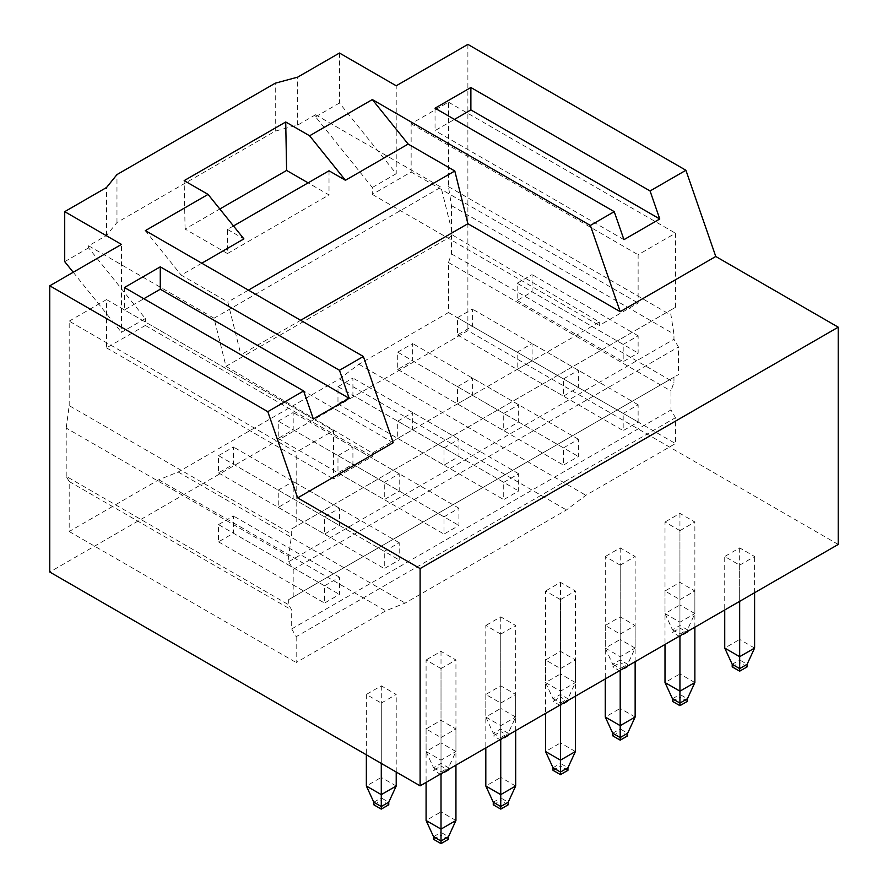 <?xml version="1.0" encoding="UTF-8"?>
<svg xmlns="http://www.w3.org/2000/svg" width="888" height="888" viewBox="0 0 888 888"><rect width="100%" height="100%" fill="white"/><g stroke="black" fill="none" stroke-linecap="round" stroke-linejoin="round"><path stroke-width="0.67" stroke-dasharray="4.44 3.33" d="M296.17 636.685L296.17 662.548L385.758 610.822L405.172 603.063L566.444 509.956L585.858 495.293L675.457 443.567L675.457 417.704L296.17 636.685L291.686 628.926L291.686 609.956L288.7 604.784L288.7 599.611L678.443 374.603L673.959 377.189L673.959 382.362L670.973 390.975L670.973 409.945L675.457 417.704M315.584 114.752L297.658 125.097L275.258 131.135L116.972 222.522L106.527 235.453L88.6 245.798L214.041 318.215L225.985 366.333L372.327 453.047L599.3 322.011L452.958 235.298L441.014 187.168L315.584 114.752L315.584 116.816L372.327 187.512L372.327 194.417L411.144 171.995L411.144 123.721L448.484 102.164L448.484 186.658L451.47 205.616L451.47 253.901L448.484 262.526L448.484 312.532L358.885 364.258L339.471 378.91L178.199 472.016L158.786 479.775L69.186 531.512L69.186 481.507L66.2 476.334L288.7 604.784M66.2 476.334L66.2 428.049L288.7 556.51L291.686 534.088L291.686 528.915L675.457 307.348L670.973 309.934L670.973 315.107L673.959 334.077L673.959 339.249L678.443 347.008L678.443 374.603M293.184 597.025L293.184 569.441L288.7 561.682L288.7 556.51M451.47 205.616L673.959 334.077M451.47 253.901L673.959 382.362M69.186 531.512L296.17 662.548M69.186 481.507L291.686 609.956M448.484 262.526L670.973 390.975M448.484 312.532L675.457 443.567M293.184 569.441L678.443 347.008M66.2 428.049L69.186 405.638L291.686 534.088M69.186 405.638L69.186 321.145L296.17 452.192L296.17 526.329M675.457 307.348L675.457 233.211L638.128 254.756L638.128 303.041L599.3 325.452L599.3 322.011M448.484 102.164L675.457 233.211M448.484 186.658L670.973 315.107M838.228 544.444L467.887 330.636L49.772 572.027M467.887 44.4L467.887 330.636M297.658 125.097L297.658 77.156M339.471 53.025L339.471 103.03L396.215 173.726L396.215 85.781M315.584 116.816L339.471 103.03M372.327 187.512L396.215 173.726M88.6 245.798L88.6 247.863L145.343 318.559L121.456 332.356L121.456 244.411M64.713 261.66L88.6 247.863M106.527 235.453L106.527 187.512M372.327 453.047L372.327 456.499L333.5 478.91L333.5 430.636L296.17 452.192M679.942 530.647L665.001 522.022L665.001 613.586L679.942 622.199L679.942 530.647L694.871 522.022L679.942 513.397L665.001 522.022M739.671 601.343L739.671 565.134L724.73 556.51L724.73 609.956M739.671 565.134L754.6 556.51L739.671 547.885L724.73 556.51M620.201 565.134L605.272 556.51L605.272 648.074L620.201 656.687L620.201 565.134L635.142 556.51L620.201 547.885L605.272 556.51M679.942 635.83L679.942 599.611L665.001 590.997L665.001 644.444M679.942 599.611L694.871 590.997L679.942 582.373L665.001 590.997M560.472 599.611L545.543 590.997L545.543 682.55L560.472 691.175L560.472 599.611L575.413 590.997L560.472 582.373L545.543 590.997M620.201 670.307L620.201 634.099L605.272 625.485L605.272 678.932M620.201 634.099L635.142 625.485L620.201 616.86L605.272 625.485M500.743 634.099L485.814 625.485L485.814 717.038L500.743 725.663L500.743 634.099L515.673 625.485L500.743 616.86L485.814 625.485M560.472 704.795L560.472 668.586L545.543 659.962L545.543 713.419M560.472 668.586L575.413 659.962L560.472 651.348L545.543 659.962M441.014 668.586L426.085 659.962L426.085 751.525L441.014 760.15L441.014 668.586L455.944 659.962L441.014 651.348L426.085 659.962M500.743 739.282L500.743 703.074L485.814 694.449L485.814 747.907M500.743 703.074L515.673 694.449L500.743 685.825L485.814 694.449M381.285 763.425L381.285 703.074L366.356 694.449L366.356 754.8M381.285 703.074L396.215 694.449L381.285 685.825L366.356 694.449M441.014 773.77L441.014 737.562L426.085 728.937L426.085 782.384M441.014 737.562L455.944 728.937L441.014 720.312L426.085 728.937M69.186 321.145L106.527 299.589L106.527 347.874L145.343 325.452L145.343 318.559M158.786 479.775L385.758 610.822M178.199 472.016L405.172 603.063M106.527 299.589L333.5 430.636M106.527 347.874L333.5 478.91M145.343 325.452L372.327 456.499M372.327 194.417L599.3 325.452M411.144 171.995L638.128 303.041M411.144 123.721L638.128 254.756M358.885 364.258L585.858 495.293M339.471 378.91L566.444 509.956M225.985 366.333L452.958 235.298M73.227 272.261L121.456 332.356M275.258 131.135L275.258 83.195M116.972 222.522L116.972 174.581M233.477 225.952L227.472 229.415L227.472 253.557L185.07 229.071L219.824 209.002M227.472 253.557L329.015 194.927L308.114 182.861M214.041 318.215L441.014 187.168M393.229 442.701L240.914 354.767L300.644 320.279M248.429 290.132L227.828 302.031L240.914 354.767M227.472 229.415L243.9 238.894M201.787 263.203L181.185 275.102L227.828 302.031M145.343 230.625L181.185 275.102M124.442 287.523L124.442 309.934L143.856 298.723M313.342 418.992L124.442 309.934M435.042 108.203L435.042 130.614L454.456 119.403M623.942 239.671L435.042 130.614M291.686 528.915L670.973 309.934M623.187 344.422L638.128 335.797L638.128 353.047L623.187 361.671L623.187 344.422L517.171 283.217L517.171 300.455L532.101 291.83L638.128 353.047M563.458 378.91L578.399 370.285L578.399 387.534L563.458 396.148L563.458 378.91L457.442 317.693L457.442 334.943L472.372 326.318L578.399 387.534M503.729 413.397L518.659 404.773L518.659 422.011L503.729 430.636L503.729 413.397L397.713 352.181L397.713 369.43L412.643 360.806L518.659 422.011M444 447.874L458.93 439.26L458.93 456.499L444 465.123L444 447.874L337.973 386.669L337.973 403.907L352.913 395.293L458.93 456.499M384.271 482.362L399.2 473.748L399.2 490.986L384.271 499.611L384.271 482.362L278.244 421.156L278.244 438.395L293.184 429.77L399.2 490.986M324.542 516.849L339.471 508.225L339.471 525.474L324.542 534.088L324.542 516.849L218.515 455.633L218.515 472.882L233.444 464.258L339.471 525.474M288.7 561.682L673.959 339.249M288.7 599.611L673.959 377.189M623.187 413.397L638.128 404.773L638.128 422.011L623.187 430.636L623.187 413.397L517.171 352.181L517.171 369.43L532.101 360.806L638.128 422.011M563.458 447.885L578.399 439.26L578.399 456.499L563.458 465.123L563.458 447.885L457.442 386.669L457.442 403.907L472.372 395.293L578.399 456.499M503.729 482.362L518.659 473.748L518.659 490.986L503.729 499.611L503.729 482.362L397.713 421.156L397.713 438.395L412.643 429.77L518.659 490.986M444 516.849L458.93 508.225L458.93 525.474L444 534.088L444 516.849L337.973 455.644L337.973 472.882L352.913 464.258L458.93 525.474M384.271 551.337L399.2 542.712L399.2 559.962L384.271 568.575L384.271 551.337L278.244 490.121L278.244 507.37L293.184 498.745L399.2 559.962M324.542 585.825L339.471 577.2L339.471 594.438L324.542 603.063L324.542 585.825L218.515 524.608L218.515 541.846L233.444 533.233L339.471 594.438M291.686 628.926L670.973 409.945M218.515 455.633L233.444 447.019L233.444 464.258M339.471 508.225L233.444 447.019M218.515 472.882L324.542 534.088M441.014 720.312L441.014 811.876L426.085 820.49M455.944 765.145L455.944 728.937M455.944 820.49L441.014 811.876L441.014 832.389L448.484 836.707M218.515 524.608L233.444 515.984L233.444 533.233M339.471 577.2L233.444 515.984M218.515 541.846L324.542 603.063M381.285 685.825L381.285 777.389L366.356 786.013M396.215 772.038L396.215 694.449M396.215 786.013L381.285 777.389L381.285 797.912L388.744 802.219M433.544 836.707L441.014 832.389L441.014 834.975L448.484 839.293M373.815 802.219L381.285 797.912L381.285 800.499L388.744 804.806M373.815 804.806L381.285 800.499M433.544 839.293L441.014 834.975M278.244 421.156L293.184 412.531L293.184 429.77M399.2 473.748L293.184 412.531M278.244 438.395L384.271 499.611M500.743 685.825L500.743 777.389L485.814 786.013M515.673 730.658L515.673 694.449M515.673 786.013L500.743 777.389L500.743 797.912L508.214 802.219M278.244 490.121L293.184 481.507L293.184 498.745M399.2 542.712L293.184 481.507M278.244 507.37L384.271 568.575M441.014 651.348L441.014 742.901L426.085 751.525L433.544 767.732L441.014 763.425L448.484 767.732L441.014 772.038L441.014 760.15L455.944 751.525L455.944 659.962M455.944 751.525L441.014 742.901L441.014 766.011L448.484 770.318L448.484 767.732L455.944 751.525M493.273 802.219L500.743 797.912L500.743 800.499L508.214 804.806M448.484 770.318L441.014 774.625L441.014 772.038L433.544 767.732L433.544 770.318L441.014 766.011M441.014 774.625L433.544 770.318M493.273 804.806L500.743 800.499M337.973 386.669L352.913 378.044L352.913 395.293M458.93 439.26L352.913 378.044M337.973 403.907L444 465.123M560.472 651.348L560.472 742.901L545.543 751.525M575.413 696.17L575.413 659.962M575.413 751.525L560.472 742.901L560.472 763.425L567.943 767.732M337.973 455.644L352.913 447.019L352.913 464.258M458.93 508.225L352.913 447.019M337.973 472.882L444 534.088M500.743 616.86L500.743 708.413L485.814 717.038L493.273 733.244L500.743 728.937L508.214 733.244L500.743 737.562L500.743 725.663L515.673 717.038L515.673 625.485M515.673 717.038L500.743 708.413L500.743 731.523L508.214 735.83L508.214 733.244L515.673 717.038M553.013 767.732L560.472 763.425L560.472 766.011L567.943 770.318M508.214 735.83L500.743 740.148L500.743 737.562L493.273 733.244L493.273 735.83L500.743 731.523M500.743 740.148L493.273 735.83M553.013 770.318L560.472 766.011M397.713 352.181L412.643 343.556L412.643 360.806M518.659 404.773L412.643 343.556M397.713 369.43L503.729 430.636M620.201 616.86L620.201 708.413L605.272 717.038M635.142 661.693L635.142 625.485M635.142 717.038L620.201 708.413L620.201 728.937L627.672 733.244M397.713 421.156L412.643 412.531L412.643 429.77M518.659 473.748L412.643 412.531M397.713 438.395L503.729 499.611M560.472 582.373L560.472 673.937L545.543 682.55L553.013 698.767L560.472 694.449L567.943 698.767L560.472 703.074L560.472 691.175L575.413 682.55L575.413 590.997M575.413 682.55L560.472 673.937L560.472 697.036L567.943 701.354L567.943 698.767L575.413 682.55M612.742 733.244L620.201 728.937L620.201 731.523L627.672 735.83M567.943 701.354L560.472 705.66L560.472 703.074L553.013 698.767L553.013 701.354L560.472 697.036M560.472 705.66L553.013 701.354M612.742 735.83L620.201 731.523M457.442 317.693L472.372 309.079L472.372 326.318M578.399 370.285L472.372 309.079M457.442 334.943L563.458 396.148M679.942 582.373L679.942 673.937L665.001 682.55M694.871 627.206L694.871 590.997M694.871 682.55L679.942 673.937L679.942 694.449L687.401 698.767M457.442 386.669L472.372 378.044L472.372 395.293M578.399 439.26L472.372 378.044M457.442 403.907L563.458 465.123M620.201 547.885L620.201 639.449L605.272 648.074L612.742 664.28L620.201 659.962L627.672 664.28L620.201 668.586L620.201 656.687L635.142 648.074L635.142 556.51M635.142 648.074L620.201 639.449L620.201 662.548L627.672 666.866L627.672 664.28L635.142 648.074M672.471 698.767L679.942 694.449L679.942 697.036L687.401 701.354M627.672 666.866L620.201 671.173L620.201 668.586L612.742 664.28L612.742 666.866L620.201 662.548M620.201 671.173L612.742 666.866M672.471 701.354L679.942 697.036M517.171 283.217L532.101 274.592L532.101 291.83M638.128 335.797L532.101 274.592M517.171 300.455L623.187 361.671M739.671 547.885L739.671 639.449L724.73 648.074M754.6 592.718L754.6 556.51M754.6 648.074L739.671 639.449L739.671 659.962L747.13 664.28M517.171 352.181L532.101 343.567L532.101 360.806M638.128 404.773L532.101 343.567M517.171 369.43L623.187 430.636M679.942 513.397L679.942 604.961L665.001 613.586L672.471 629.792L679.942 625.485L687.401 629.792L679.942 634.099L679.942 622.199L694.871 613.586L694.871 522.022M694.871 613.586L679.942 604.961L679.942 628.071L687.401 632.378L687.401 629.792L694.871 613.586M732.2 664.28L739.671 659.962L739.671 662.548L747.13 666.866M687.401 632.378L679.942 636.685L679.942 634.099L672.471 629.792L672.471 632.378L679.942 628.071M679.942 636.685L672.471 632.378M732.2 666.866L739.671 662.548M185.07 229.071L184.171 180.619M329.015 170.785L329.015 194.927"/><path stroke-width="1.33" d="M345.443 180.275L309.601 135.786L372.327 99.578L408.158 144.067L345.443 180.275L329.015 170.785L233.477 225.952M309.601 135.786L285.714 121.989L184.171 180.619L208.058 194.405L145.343 230.625L363.359 356.488L393.229 442.701L297.658 497.879L420.113 568.575L838.228 327.184L838.228 544.444L420.113 785.836L420.113 568.575M372.327 99.578L590.342 225.452L614.23 211.655L623.942 239.671L659.773 218.981L650.072 190.964L470.884 87.501L435.042 108.203L614.23 211.655M650.072 190.964L685.913 170.274L467.887 44.4L396.215 85.781L339.471 53.025L297.658 77.156L275.258 83.195L116.972 174.581L106.527 187.512L64.713 211.655L64.713 261.66L73.227 272.261M160.284 266.833L160.284 289.244L349.173 398.301L339.471 370.285L160.284 266.833L124.442 287.523L303.629 390.975L267.799 411.666L49.772 285.792L121.456 244.411L64.713 211.655M339.471 370.285L363.359 356.488M590.342 225.452L620.201 311.666L467.887 223.721L300.644 320.279M685.913 170.274L715.772 256.488L620.201 311.666M715.772 256.488L838.228 327.184M420.113 785.836L49.772 572.027L49.772 285.792M267.799 411.666L297.658 497.879M219.824 209.002L286.613 170.441L308.114 182.861M349.173 398.301L313.342 418.992L303.629 390.975M408.158 144.067L454.8 170.996L467.887 223.721M454.8 170.996L248.429 290.132M208.058 194.405L243.9 238.894L201.787 263.203M143.856 298.723L160.284 289.244M470.884 87.501L470.884 109.923L659.773 218.981M454.456 119.403L470.884 109.923M426.085 782.384L426.085 820.49L441.014 829.115L441.014 773.77M455.944 820.49L448.484 836.707L441.014 841.014L441.014 829.115L455.944 820.49L455.944 765.145M366.356 754.8L366.356 786.013L381.285 794.627L381.285 763.425M396.215 786.013L388.744 802.219L381.285 806.526L381.285 794.627L396.215 786.013L396.215 772.038M448.484 836.707L448.484 839.293L441.014 843.6L441.014 841.014L433.544 836.707L426.085 820.49M388.744 802.219L388.744 804.806L381.285 809.112L381.285 806.526L373.815 802.219L366.356 786.013M381.285 809.112L373.815 804.806L373.815 802.219M441.014 843.6L433.544 839.293L433.544 836.707M485.814 747.907L485.814 786.013L500.743 794.627L500.743 739.282M515.673 786.013L508.214 802.219L500.743 806.526L500.743 794.627L515.673 786.013L515.673 730.658M508.214 802.219L508.214 804.806L500.743 809.112L500.743 806.526L493.273 802.219L485.814 786.013M500.743 809.112L493.273 804.806L493.273 802.219M545.543 713.419L545.543 751.525L560.472 760.15L560.472 704.795M575.413 751.525L567.943 767.732L560.472 772.038L560.472 760.15L575.413 751.525L575.413 696.17M567.943 767.732L567.943 770.318L560.472 774.625L560.472 772.038L553.013 767.732L545.543 751.525M560.472 774.625L553.013 770.318L553.013 767.732M605.272 678.932L605.272 717.038L620.201 725.663L620.201 670.307M635.142 717.038L627.672 733.244L620.201 737.562L620.201 725.663L635.142 717.038L635.142 661.693M627.672 733.244L627.672 735.83L620.201 740.148L620.201 737.562L612.742 733.244L605.272 717.038M620.201 740.148L612.742 735.83L612.742 733.244M665.001 644.444L665.001 682.55L679.942 691.175L679.942 635.83M694.871 682.55L687.401 698.767L679.942 703.074L679.942 691.175L694.871 682.55L694.871 627.206M687.401 698.767L687.401 701.354L679.942 705.66L679.942 703.074L672.471 698.767L665.001 682.55M679.942 705.66L672.471 701.354L672.471 698.767M724.73 609.956L724.73 648.074L739.671 656.687L739.671 601.343M754.6 648.074L747.13 664.28L739.671 668.586L739.671 656.687L754.6 648.074L754.6 592.718M747.13 664.28L747.13 666.866L739.671 671.173L739.671 668.586L732.2 664.28L724.73 648.074M739.671 671.173L732.2 666.866L732.2 664.28M286.613 170.441L285.714 121.989"/></g></svg>

